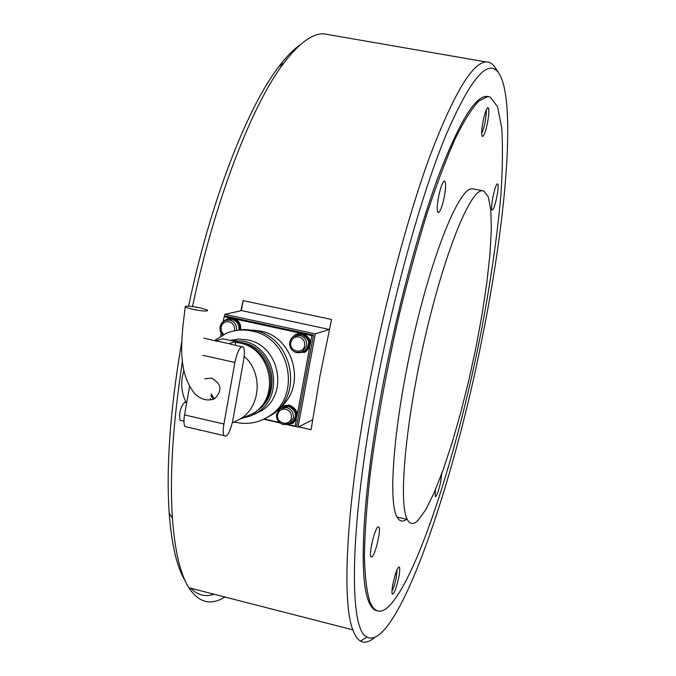 <?xml version="1.0" encoding="UTF-8"?>
<svg xmlns="http://www.w3.org/2000/svg" width="676" height="676" viewBox="0 0 676 676"><rect width="100%" height="100%" fill="white"/><g stroke="black" fill="none" stroke-linecap="round" stroke-linejoin="round"><path stroke-width="1.01" d="M488.334 96.592L486.686 96.355C474.89 96.364 458.767 123.083 438.293 176.504C418.571 229.815 397.632 307.783 383.216 383.284C362.657 490.176 358.212 577.541 368.673 601.437C370.963 607.183 373.803 610.318 377.2 610.842M483.213 332.964C506.552 216.278 516.422 98.916 498.618 72.847C487.768 57.747 469.955 79.126 445.18 136.991C421.241 195.694 394.167 292.581 376.245 386.799C349.315 526.917 348.537 629.956 366.975 637.113C396.389 652.027 453.672 485.41 483.213 332.964M495.314 67.87L494.612 66.814C492.153 63.324 489.221 61.685 485.807 61.913C472.22 63.088 453.866 93.727 430.773 153.841C408.498 213.895 384.965 301.462 368.893 386.148C346.222 504.727 341.49 601.488 352.838 629.846C354.942 635.626 357.486 639.369 360.469 641.076C364.525 643.298 369.155 642.166 374.369 637.679M329.93 34.882L323.677 33.8C312.278 33.53 299.105 43.146 284.148 62.657C252.216 104.079 214.571 200.882 192.567 306.532M300.474 44.574C293.604 49.289 286.345 56.691 278.689 66.806C247.112 107.653 210.109 202.656 188.612 306.144M181.81 341.372L181.421 343.602C170.149 410.526 166.068 466.998 169.177 513.042C171.586 544.814 176.935 567.46 185.232 580.963M240.893 310.766L243.14 300.6L331.544 319.486L320.111 375.332L311.095 429.716L298.615 426.852M182.495 361.009C172.912 423.083 169.558 475.532 172.422 518.365C174.847 551.058 180.323 574.186 188.857 587.748C198.803 602.755 210.819 605.84 224.905 597.001M243.14 300.6L241.349 310.664M190.716 588.23C197.662 595.21 205.47 597.212 214.14 594.238M417.962 520.427L425.643 509.915L434.136 492.77L443.059 470.073L452.033 442.966L460.728 412.622L468.831 380.233L476.048 346.982L482.14 314.061L486.855 282.678L489.982 254.041L491.342 229.375L490.793 209.898L488.249 196.75L483.712 190.953L482.537 190.75C470.521 189.103 444.597 252.241 425.027 337.569C405.355 422.83 398.308 503.738 407.29 519.481C409.935 524.458 413.492 524.77 417.962 520.427M482.672 190.759L472.279 188.79C459.807 187.049 433.468 250.002 413.889 335.195C394.209 420.311 387.568 501.178 396.998 517.022C399.55 521.652 402.896 522.294 407.036 518.957M391.362 603.719C419.914 570.02 457.677 450.402 480.518 335.034C490.244 284.74 497.012 238.358 500.823 195.896C502.631 169.346 502.927 146.641 501.71 127.764L497.561 106.74L490.176 97.014L487.861 96.567L478.785 101.02C471.747 108.557 463.854 121.19 455.117 138.91C446.016 159.511 436.595 184.506 426.877 213.895C417.176 245.38 407.898 279.247 399.06 315.481C386.173 371.732 376.515 424.883 370.102 474.941C366.671 506.011 364.77 533.026 364.398 555.976C364.888 576.189 366.705 591.441 369.856 601.741C374.918 613.647 382.084 614.315 391.362 603.719M438.555 196.843C440.684 186.821 442.704 181.565 444.622 181.067C446.016 182.452 445.907 187.717 444.293 196.851C442.146 206.94 440.11 212.179 438.175 212.56C436.84 211.115 436.966 205.876 438.555 196.843M483.027 121.418C484.819 112.892 486.483 108.27 488.013 107.552C489.297 108.616 489.128 113.661 487.514 122.694C485.706 131.262 484.033 135.876 482.495 136.518C481.253 135.42 481.43 130.383 483.027 121.418M398.739 577.515C396.136 589.041 393.964 594.534 392.224 593.993C391.708 592.489 391.962 589.066 392.959 583.718C395.561 572.2 397.725 566.682 399.465 567.172C399.998 568.651 399.753 572.099 398.739 577.515M497.477 183.906L497.536 183.914C500.003 183.999 494.697 210.54 492.331 210.042L492.212 210.025C489.779 209.864 495.162 183.095 497.477 183.906L497.536 183.914M441.732 473.732L440.676 481.954C438.513 491.748 436.696 496.607 435.243 496.539L435.352 489.948M372.113 556.813L370.854 556.618C368.902 553.314 374.597 529.207 377.85 527.001L379.016 527.179C381.019 530.288 375.45 554.219 372.113 556.813M312.574 419.804L298.074 427.131L288.153 424.849M279.932 422.956L263.75 419.238M224.449 316.554L224.846 314.323L315.269 333.868L298.074 427.131M315.269 333.868L329.339 329.482L241.662 310.597L224.846 314.323M289.843 423.387L292.184 422.204C297.465 415.647 296.291 410.408 288.66 406.487L282.458 407.552M302.054 351.917L304.377 351.081C310.825 344.566 309.98 339.073 301.834 334.612L296.654 335.169M238.932 329.829C239.321 324.548 237.073 321.117 232.189 319.528L227.17 319.959M297.685 352.771L304.927 352.061C312.168 344.709 311.205 338.532 302.037 333.513L296.054 334.206L292.632 336.994M303.845 352.568L305.594 351.833C312.827 344.49 311.864 338.321 302.704 333.31L297.727 333.598M286.058 424.773L292.852 423.1C298.784 415.706 297.457 409.808 288.863 405.406L281.723 406.699L278.985 409.538M291.804 423.767L293.528 422.77C299.46 415.385 298.124 409.495 289.548 405.093L283.421 405.803M240.039 329.685C240.293 323.889 237.741 320.145 232.383 318.438L227.432 318.751L223.891 321.075M240.774 329.609C241.087 323.77 238.543 319.985 233.152 318.261L228.826 318.379M192.559 309.329L185.232 307.09C184.497 305.594 189.449 305.839 200.104 307.825L207.54 310.115C208.132 311.568 203.138 311.306 192.559 309.329M204.769 378.864L211.487 378.061C221.491 383.613 222.607 390.441 214.85 398.544C208.124 401.459 201.456 399.888 194.874 393.838C177.661 372.383 180.636 342.58 185.232 307.09M252.799 330.116L260.319 331.037C293.984 336.749 306.853 386.74 280.05 407.476M233.127 331.079L243.58 329.423L254.21 330.403C292.362 336.783 304.285 395.139 271.617 414.996L264.13 419.052M214.326 340.679L226.73 333.057C234.825 329.896 243.191 329.22 251.835 331.037C290.148 337.451 302.138 396.085 269.327 416.036C258.95 422.813 247.669 424.891 235.493 422.272L234.547 422.044M214.191 398.882L211.098 393.838M230.068 340.408L238.721 339.082L247.5 339.91C279.56 345.318 289.176 394.598 261.409 410.763L254.032 414.422M230.812 340.577L243.106 341.143C275.428 346.602 285.128 396.322 257.142 412.613L250.112 416.162L242.481 418.072M235.738 341.963L242.819 342.783C273.628 347.996 283.033 395.308 256.466 411.059M237.698 342.597L241.332 343.205C269.031 348.03 281.03 388.252 260.463 407.214M213.439 399.195L210.794 395.536M211.166 399.753L210.261 398.587M235.679 342.318L239.49 342.943C271.346 348.343 280.878 397.395 253.263 413.408L242.532 418.047M186.145 402.702C181.092 392.173 180.365 381.475 183.965 370.6M185.562 402.566L184.523 402.33C180.416 407.189 178.912 413.163 180.002 420.252L181.607 420.624M230.761 318.066L224.128 316.63L226.054 316.191L313.461 335.102L296.849 425.238L295.167 426.083L289.193 424.705M244.188 356.26C263.091 372.806 260.928 406.58 240.326 419.002L232.316 422.889M310.546 342.58L311.822 335.609L305.037 334.138M300.262 333.107L235.434 319.072M311.822 335.609L313.461 335.102M224.128 316.63L223.266 321.489M221.179 333.285L220.697 336.04M279.315 422.441L264.282 418.985M295.167 426.083L296.434 419.204M297.322 414.363L309.642 347.481M199.834 430.342L200.29 430.088M222.835 338.82L215.627 340.746L228.75 343.636L235.797 341.667L222.835 338.82M243.706 359.649L232.874 420.193C230.001 432.547 227.043 437.693 224.01 435.631C223.021 433.451 222.987 429.59 223.917 424.038L234.885 362.454C237.53 350.819 240.352 345.69 243.343 347.067C244.619 349.171 244.746 353.362 243.706 359.649M189.517 386.52L184.556 414.903C183.652 420.43 183.754 424.291 184.869 426.488L187.353 427.063M217.123 341.295L203.772 338.11M235.797 341.667L235.155 345.267M397.015 569.716L396.271 577.583C394.953 583.87 393.525 588.281 391.987 590.799M485.976 110.577C486.39 112.807 486.086 116.686 485.064 122.204C483.974 127.536 482.841 131.136 481.667 132.995M276.552 414.261C276.18 419.509 278.453 422.948 283.371 424.596L290.046 423.244L293.325 417.954C293.764 412.63 291.5 409.141 286.506 407.459L280.134 408.625L276.577 414.126M291.364 417.81C290.029 426.902 275.673 423.599 277.65 414.675C278.842 410.518 281.554 408.693 285.787 409.217C289.877 410.594 291.736 413.459 291.364 417.81M289.691 342.2C289.303 347.515 291.593 350.979 296.553 352.602L302.282 351.799L306.591 345.774C307.048 340.4 304.758 336.893 299.73 335.254L293.392 336.445L290.993 338.87L289.717 342.098M304.639 345.58C303.287 354.782 288.813 351.596 290.815 342.563C292.015 338.355 294.753 336.487 299.02 336.961C303.135 338.304 305.011 341.177 304.639 345.58M236.592 330.234C236.87 325.021 234.606 321.641 229.789 320.094L225.353 320.382L223.688 321.21L221.103 323.905L219.996 326.888M223.629 334.443L221.365 331.257L221.01 327.336C222.167 323.162 224.838 321.303 229.029 321.768C233.059 323.086 234.902 325.933 234.555 330.294L234.471 330.716M219.979 327.015L220.308 331.316L222.565 334.992M202.859 355.322L234.885 362.454M184.556 414.903L223.917 424.038M498.618 72.847L494.612 66.814M278.689 66.806L284.148 62.657M323.677 33.8L485.807 61.913M188.857 587.748L352.838 629.846M169.177 513.042L172.422 518.365M366.975 637.113L360.469 641.076M379.016 527.179L377.952 526.917M399.465 567.172L398.688 566.978M368.673 601.437L369.856 601.741M486.686 96.355L487.861 96.567M396.998 517.022L407.29 519.481M396.297 577.549C395.012 583.718 393.576 588.196 391.979 590.985M396.297 577.524L397.074 569.598M486.061 110.374C486.509 111.472 486.188 115.419 485.081 122.212C483.636 128.609 482.503 132.268 481.667 133.197M292.184 422.204L290.046 423.244C281.824 426.218 277.312 423.218 276.526 414.227L280.134 408.625M304.377 351.081L302.282 351.799C294.322 353.818 290.114 350.607 289.666 342.174L291.272 338.431L294.381 335.879M225.353 320.382L221.77 322.917L219.945 326.99L220.275 331.316L222.548 334.992M305.594 351.833L304.927 352.061M293.528 422.77L292.852 423.1M183.94 421.173L180.002 420.252M240.326 419.002L253.263 413.408M257.142 412.613L261.409 410.763M269.327 416.036L271.617 414.996M241.577 346.678L230.203 344.177M224.01 435.631L184.869 426.488"/></g></svg>

